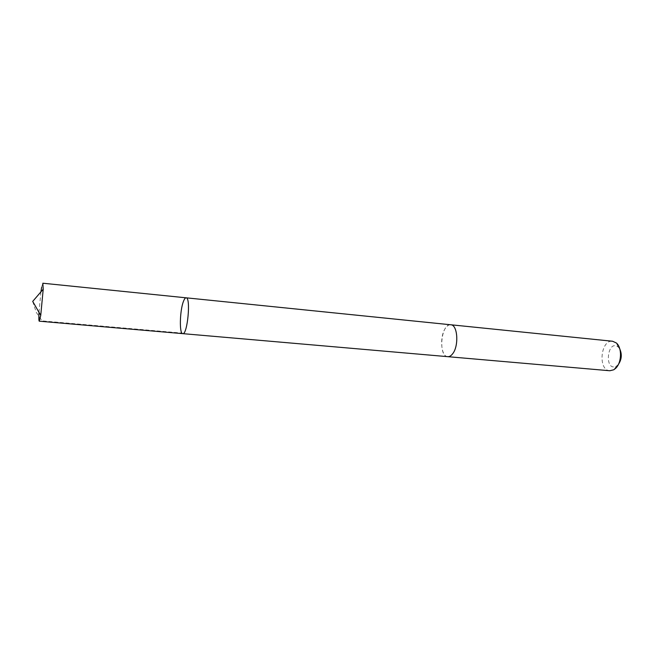 <?xml version="1.0" encoding="UTF-8"?>
<svg xmlns="http://www.w3.org/2000/svg" width="654" height="654" viewBox="0 0 654 654"><rect width="100%" height="100%" fill="white"/><g stroke="black" fill="none" stroke-linecap="round" stroke-linejoin="round"><path stroke-width="0.49" stroke-dasharray="3.27 2.45" d="M186.128 297.815C185.254 297.783 184.346 299.001 183.422 301.469C179.76 310.707 179.229 334.006 182.752 333.646M41.643 287.261L42.837 283.223M38.995 312.342L40.924 291.864M447.753 356.667C440.763 356.667 439.39 335.69 445.75 327.76C447.336 325.635 449.004 324.646 450.761 324.776M447.532 356.651C438.066 355.931 441.115 323.689 450.549 324.752M609.806 370.753C597.691 370.319 600.601 339.41 612.594 341.249M618.414 364.376L616.485 366.085C603.887 372.559 607.116 338.371 618.275 347.086L619.853 349.122M32.7 301.412L36.313 312.432L42.101 320.893L181.91 333.066M618.275 347.086L616.313 342.966M616.485 366.085L613.787 369.772"/><path stroke-width="0.98" d="M186.128 297.815L450.761 324.776C457.71 324.678 459.1 346.187 452.543 353.904C451.007 355.866 449.404 356.782 447.753 356.667L182.752 333.646C187.469 335.077 191.033 297.3 186.128 297.815C185.254 297.783 184.346 299.001 183.422 301.469C179.76 310.707 179.229 334.006 182.752 333.646C187.469 335.077 191.033 297.3 186.128 297.815L42.837 283.223L43.213 289.215L40.744 315.375L39.256 321.188C38.807 320.91 38.725 317.958 38.995 312.342M40.924 291.864L41.643 287.261M450.549 324.752L450.761 324.768C457.71 324.67 459.1 346.187 452.543 353.912C451.007 355.866 449.404 356.79 447.753 356.675L447.532 356.651M450.761 324.768L612.594 341.249L616.313 342.966C622.191 347.617 621.799 362.757 615.643 368.325L613.787 369.772L609.806 370.753L447.753 356.675M619.853 349.122C622.134 354.468 621.652 359.553 618.414 364.376M182.752 333.646L39.256 321.188M43.213 289.215L32.7 301.412L40.744 315.375"/></g></svg>
